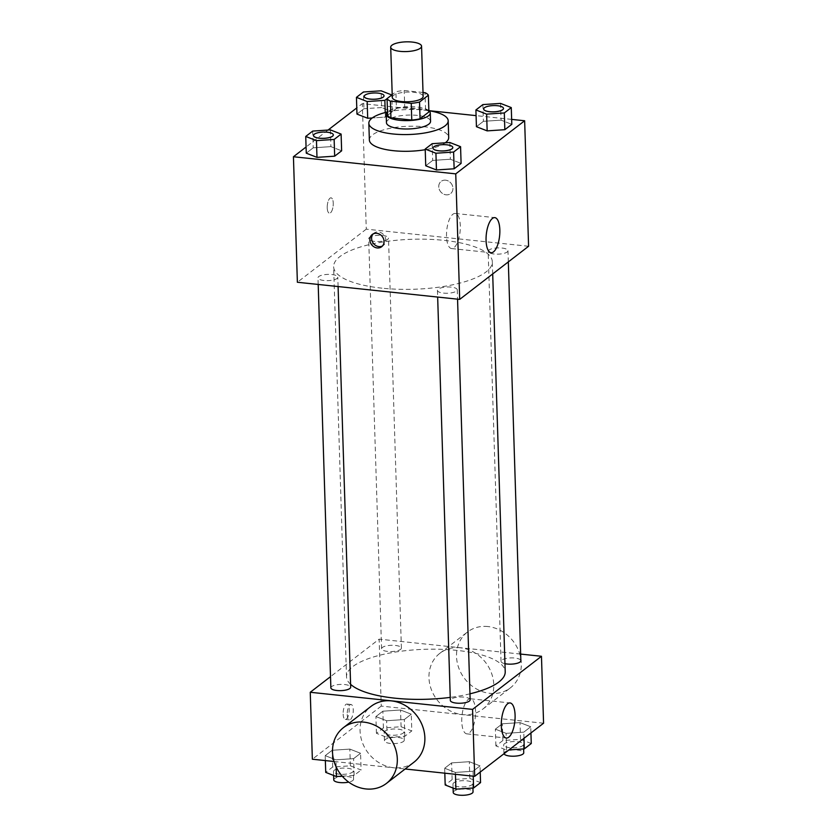 <?xml version="1.0" encoding="UTF-8"?>
<svg xmlns="http://www.w3.org/2000/svg" width="837" height="837" viewBox="0 0 837 837"><rect width="100%" height="100%" fill="white"/><g stroke="black" fill="none" stroke-linecap="round" stroke-linejoin="round"><path stroke-width="0.63" stroke-dasharray="4.18 3.14" d="M392.291 97.395A15.432 4.865 178.2 0 1 407.567 92.06A15.432 4.865 178.2 0 1 423.145 96.433M423.02 92.489L404.198 90.501A20.956 6.602 178.2 0 0 395.901 91.798L392.208 94.654M387.594 115.339L396.435 108.528L395.901 91.798M396.435 108.528A20.956 6.602 178.2 0 1 404.721 107.241L404.198 90.501M428.9 111.959A20.956 6.602 178.2 0 0 425.541 109.438L404.721 107.241M428.847 110.599A22.055 6.947 -1.8 0 0 408.676 106.686A22.055 6.947 -1.8 0 0 387.96 111.509A22.055 6.947 -1.8 0 0 387.489 111.896M386.464 122.704A22.055 6.947 178.2 0 1 388.222 119.879A22.055 6.947 178.2 0 1 412.798 115.077A22.055 6.947 178.2 0 1 430.553 121.323M425.541 109.438L425.018 92.698M387.343 112.043A39.695 12.503 178.2 0 1 429.004 110.725M369.358 139.999A39.695 12.503 178.2 0 1 408.644 126.261A39.695 12.503 178.2 0 1 448.705 137.509M445.294 142.803A39.695 12.503 178.2 0 1 425.227 149.708M385.229 112.545L385.376 117.086L372.245 117.965L385.376 117.086L392.333 111.719L381.62 107.544L363.928 108.726L356.97 114.094L363.928 108.726L363.404 91.986M500.557 103.401L501.081 120.141L511.805 124.326L501.081 120.141L483.399 121.323L476.431 126.69L483.399 121.323L482.876 104.594M511.648 119.388L476.086 115.632M428.921 110.662L362.327 103.631L356.782 107.91M328.062 130.049L306.07 146.998M330.385 129.892L330.908 146.632L341.632 150.817L330.908 146.632L313.226 147.814L306.269 153.181L313.226 147.814L312.703 131.085M449.846 142.499L450.369 159.229L461.093 163.414L450.369 159.229L432.687 160.422L425.73 165.778L432.687 160.422L432.164 143.682M528.586 246.266L366.271 229.15L362.327 103.631M366.271 229.15L297.376 282.257M327.225 207.827A7.721 2.929 96 0 0 329.433 213.173A7.721 2.929 96 0 0 333.157 205.808A7.721 2.929 96 0 0 331.054 197.825A7.721 2.929 96 0 0 327.225 207.827A7.721 2.929 96 0 0 329.443 213.173A7.721 2.929 96 0 0 333.157 205.808A7.721 2.929 96 0 0 331.054 197.825A7.721 2.929 96 0 0 327.236 207.827M381.975 288.169A79.389 24.995 178.2 0 1 333.628 266.762A79.389 24.995 178.2 0 1 412.191 239.277A79.389 24.995 178.2 0 1 492.323 261.772A79.389 24.995 178.2 0 1 381.975 288.169M494.196 254.009A9.918 3.118 178.2 0 1 488.149 251.33A9.918 3.118 178.2 0 1 497.963 247.898A9.918 3.118 178.2 0 1 507.975 250.713A9.918 3.118 178.2 0 1 494.196 254.009M374.725 241.401A9.918 3.118 178.2 0 1 368.688 238.733A9.918 3.118 178.2 0 1 378.502 235.302A9.918 3.118 178.2 0 1 388.504 238.106A9.918 3.118 178.2 0 1 374.725 241.401M324.024 280.5A9.918 3.118 178.2 0 1 317.987 277.821A9.918 3.118 178.2 0 1 327.79 274.39A9.918 3.118 178.2 0 1 337.803 277.204A9.918 3.118 178.2 0 1 324.024 280.5M451.227 287.122A9.918 3.118 -1.8 0 0 437.448 290.418A9.918 3.118 -1.8 0 0 447.46 293.232A9.918 3.118 -1.8 0 0 457.264 289.801A9.918 3.118 -1.8 0 0 451.227 287.122M445.619 180.185A7.721 6.717 -127.6 0 0 441.13 181.388A7.721 6.717 -127.6 0 0 440.534 191.6A7.721 6.717 -127.6 0 0 450.557 193.619A7.721 6.717 -127.6 0 0 452.451 185.72A7.721 6.717 -127.6 0 0 445.619 180.185A7.721 6.717 -127.6 0 0 441.13 181.388A7.721 6.717 -127.6 0 0 440.524 191.61A7.721 6.717 -127.6 0 0 450.557 193.619A7.721 6.717 -127.6 0 0 452.451 185.72A7.721 6.717 -127.6 0 0 445.619 180.185M373.176 233.921A7.721 6.717 52.4 0 1 373.972 233.167A7.721 6.717 52.4 0 1 384.005 235.176A7.721 6.717 52.4 0 1 383.398 245.387A7.721 6.717 52.4 0 1 382.467 245.973M446.519 236.316A17.64 6.696 -84 0 1 455.265 213.456A17.64 6.696 -84 0 1 460.068 231.703A17.64 6.696 -84 0 1 451.561 248.547A17.64 6.696 -84 0 1 446.519 236.316M350.598 684.321A79.389 24.995 178.2 0 1 346.518 676.767A79.389 24.995 178.2 0 1 425.081 649.292A79.389 24.995 178.2 0 1 505.213 671.787M469.965 693.821A79.389 24.995 178.2 0 1 450.233 697.388M470.153 699.805A9.918 3.118 -1.8 0 0 464.116 697.137A9.918 3.118 -1.8 0 0 450.337 700.433M387.615 651.416A9.918 3.118 178.2 0 1 381.578 648.738A9.918 3.118 178.2 0 1 391.381 645.306A9.918 3.118 178.2 0 1 401.394 648.12A9.918 3.118 178.2 0 1 387.615 651.416M330.866 687.836A9.918 3.118 178.2 0 1 340.68 684.404A9.918 3.118 178.2 0 1 350.682 687.208M504.952 663.689A9.918 3.118 178.2 0 1 501.039 661.345A9.918 3.118 178.2 0 1 510.852 657.913A9.918 3.118 178.2 0 1 520.855 660.717M520.645 654.084L379.151 639.154L330.521 676.652M543.569 723.22L381.253 706.104L379.151 639.154M381.253 706.104L312.358 759.211M343.139 714.066A7.721 2.929 96 0 0 345.346 719.412A7.721 2.929 96 0 0 349.06 712.046A7.721 2.929 96 0 0 346.957 704.063A7.721 2.929 96 0 0 343.139 714.066M530.731 726.788L520.018 722.603L502.326 723.785L495.368 729.153L506.092 733.338L523.774 732.155L530.731 726.788L520.018 722.603L502.326 723.785L495.368 729.153L506.092 733.338L523.774 732.155L530.731 726.788L530.93 732.971M360.569 753.279L349.845 749.094L332.163 750.276L325.195 755.644L335.919 759.829L353.601 758.646L360.569 753.279L349.845 749.094L332.163 750.276L325.195 755.644L335.919 759.829L353.601 758.646L360.569 753.279L361.092 770.009L350.368 765.834L332.687 767.016L325.729 772.384M334.068 761.503L405.139 768.994M411.27 714.181L400.546 710.006L382.865 711.188L375.907 716.556L386.631 720.741L404.313 719.548L411.27 714.181L400.546 710.006L382.865 711.188L375.907 716.556L386.631 720.741L404.313 719.548L411.27 714.181L411.794 730.921L401.069 726.736L383.388 727.928L376.43 733.296L387.154 737.47L404.836 736.288L411.794 730.921M480.03 765.876L469.306 761.691L451.624 762.884L444.667 768.251L455.38 772.425L473.072 771.243L480.03 765.876L469.306 761.691L451.624 762.884L444.667 768.251L455.38 772.425L473.072 771.243L480.03 765.876L480.218 772.059M460.308 647.786A35.206 30.634 -127.6 0 0 439.864 653.299A35.206 30.634 -127.6 0 0 437.102 699.889A35.206 30.634 -127.6 0 0 482.865 709.075A35.206 30.634 -127.6 0 0 491.476 673.063A35.206 30.634 -127.6 0 0 460.308 647.786M413.97 762.193A35.206 30.634 52.4 0 1 393.516 767.707A35.206 30.634 52.4 0 1 362.348 742.429A35.206 30.634 52.4 0 1 370.969 706.418M487.866 626.536A35.206 30.634 -127.6 0 0 467.423 632.061A35.206 30.634 -127.6 0 0 464.661 678.65A35.206 30.634 -127.6 0 0 510.413 687.836A35.206 30.634 -127.6 0 0 519.034 651.824A35.206 30.634 -127.6 0 0 487.866 626.536M461.773 721.63A17.64 6.696 -84 0 1 470.52 698.78A17.64 6.696 -84 0 1 475.322 717.027A17.64 6.696 -84 0 1 466.816 733.861A17.64 6.696 -84 0 1 461.773 721.63M347.229 714.495A7.721 2.929 96 0 0 349.437 719.841A7.721 2.929 96 0 0 353.151 712.475A7.721 2.929 96 0 0 351.048 704.492A7.721 2.929 96 0 0 347.229 714.495M480.553 782.616L469.829 778.431L452.147 779.613L445.19 784.98M459 786.78A9.918 3.118 178.2 0 1 452.963 784.112A9.918 3.118 178.2 0 1 462.777 780.68A9.918 3.118 178.2 0 1 472.779 783.484A9.918 3.118 178.2 0 1 459 786.78M469.829 778.431L469.306 761.691M452.147 779.613L451.624 762.884M444.813 773.179L444.667 768.251M455.443 774.309L455.38 772.425M473.219 776.181L473.072 771.243M453.225 792.472A9.918 3.118 178.2 0 1 463.039 789.04A9.918 3.118 178.2 0 1 473.041 791.854M531.265 743.518L520.541 739.343L502.859 740.525L495.891 745.893L506.615 750.078L508.938 749.921M509.702 747.692A9.918 3.118 178.2 0 1 503.665 745.014A9.918 3.118 178.2 0 1 513.479 741.582A9.918 3.118 178.2 0 1 523.491 744.396A9.918 3.118 178.2 0 1 509.702 747.692M520.541 739.343L520.018 722.603M502.859 740.525L502.326 723.785M495.891 745.893L495.368 729.153M506.615 750.078L506.092 733.338M523.972 738.339L523.774 732.155M504 753.729A9.918 3.118 178.2 0 1 503.926 753.384A9.918 3.118 178.2 0 1 513.74 749.952A9.918 3.118 178.2 0 1 523.753 752.766M342.228 776.171L354.124 775.376L361.092 770.009M339.54 774.183A9.918 3.118 178.2 0 1 333.503 771.505A9.918 3.118 178.2 0 1 343.306 768.073A9.918 3.118 178.2 0 1 353.319 770.887A9.918 3.118 178.2 0 1 339.54 774.183M350.368 765.834L349.845 749.094M332.687 767.016L332.163 750.276M325.352 760.582L325.195 755.644M336.139 766.891L335.919 759.829M354.124 775.376L353.601 758.646M333.764 779.875A9.918 3.118 178.2 0 1 343.568 776.443A9.918 3.118 178.2 0 1 353.58 779.257A9.918 3.118 178.2 0 1 348.694 782.114M390.241 735.095A9.918 3.118 178.2 0 1 384.204 732.417A9.918 3.118 178.2 0 1 394.018 728.985A9.918 3.118 178.2 0 1 404.02 731.789A9.918 3.118 178.2 0 1 390.241 735.095M401.069 726.736L400.546 710.006M383.388 727.928L382.865 711.188M376.43 733.296L375.907 716.556M387.154 737.47L386.631 720.741M404.836 736.288L404.313 719.548M390.502 743.455A9.918 3.118 178.2 0 1 384.465 740.787A9.918 3.118 178.2 0 1 394.279 737.355A9.918 3.118 178.2 0 1 404.281 740.159A9.918 3.118 178.2 0 1 390.502 743.455M432.98 148.139A9.918 3.118 178.2 0 1 442.783 144.738A9.918 3.118 178.2 0 1 452.796 147.521M450.369 159.229L432.687 160.422M483.681 109.051A9.918 3.118 178.2 0 1 493.495 105.65A9.918 3.118 178.2 0 1 503.497 108.423M501.081 120.141L483.399 121.323M313.509 135.542A9.918 3.118 178.2 0 1 323.323 132.141A9.918 3.118 178.2 0 1 333.325 134.914M330.908 146.632L313.226 147.814M387.071 98.64L391.779 94.979M364.221 96.454A9.918 3.118 178.2 0 1 374.034 93.053A9.918 3.118 178.2 0 1 384.037 95.826M385.376 117.086L392.333 111.719L381.62 107.544L381.086 90.804M381.62 107.544L363.928 108.726M392.333 111.719L391.81 94.989M373.972 233.167L372.245 234.506M383.398 245.387L381.662 246.727M451.561 248.547L491.099 252.711M455.265 213.456L494.803 217.63M492.7 273.929L492.323 261.772M346.518 676.767L333.628 266.762M437.448 290.418L437.657 297.062M457.264 289.801L457.557 299.154M401.394 648.12L388.504 238.106M381.578 648.738L368.688 238.733M338.096 286.557L337.803 277.204M318.196 284.454L317.987 277.821M508.321 261.887L507.975 250.713M501.039 661.345L488.149 251.33M482.865 709.075L510.413 687.836M439.864 653.299L467.423 632.061M466.816 733.861L506.354 738.035M470.52 698.78L510.057 702.944M351.048 704.492L346.957 704.063M349.437 719.841L345.346 719.412M472.926 788.025L472.779 783.484M453.089 788.067L452.963 784.112M523.627 748.937L523.491 744.396M503.926 753.384L503.665 745.014M353.58 779.257L353.319 770.887M333.618 775.46L333.503 771.505M404.281 740.159L404.02 731.789M384.465 740.787L384.204 732.417"/><path stroke-width="1.26" d="M400.117 51.36A15.432 4.865 178.2 0 1 390.712 47.196A15.432 4.865 178.2 0 1 405.987 41.85A15.432 4.865 178.2 0 1 421.566 46.223A15.432 4.865 178.2 0 1 400.117 51.36M421.566 46.223L423.145 96.433A15.432 4.865 178.2 0 1 401.687 101.559A15.432 4.865 178.2 0 1 392.291 97.395L390.712 47.196M428.366 95.219L428.9 111.959L420.059 118.77L419.536 102.03L428.366 95.219A20.956 6.602 178.2 0 0 425.018 92.698L423.02 92.489M392.208 94.654L387.071 98.609A20.956 6.602 178.2 0 0 390.419 101.131L411.239 103.328A20.956 6.602 178.2 0 0 419.536 102.03M390.419 101.131L390.942 117.86A20.956 6.602 178.2 0 1 387.594 115.339L387.071 98.609M390.942 117.86L411.762 120.057L411.239 103.328M420.059 118.77A20.956 6.602 178.2 0 1 411.762 120.057M387.489 111.896A22.055 6.947 -1.8 0 0 386.202 114.345A22.055 6.947 -1.8 0 0 408.466 120.591A22.055 6.947 -1.8 0 0 430.281 112.953A22.055 6.947 -1.8 0 0 428.847 110.599M430.281 112.953L430.553 121.323A22.055 6.947 178.2 0 1 399.898 128.657A22.055 6.947 178.2 0 1 386.464 122.704L386.202 114.345M429.004 110.725A39.695 12.503 178.2 0 1 448.182 120.769A39.695 12.503 178.2 0 1 393.003 133.972A39.695 12.503 178.2 0 1 368.835 123.259A39.695 12.503 178.2 0 1 387.343 112.043M425.227 149.708A39.695 12.503 178.2 0 1 393.536 150.702A39.695 12.503 178.2 0 1 369.358 139.999L368.835 123.259M448.182 120.769L448.705 137.509A39.695 12.503 178.2 0 1 445.294 142.803M391.779 94.979L381.086 90.804L363.404 91.986L356.447 97.354L356.97 114.094L367.694 118.268L372.245 117.965L367.694 118.268L367.171 101.539L384.853 100.356L387.071 98.64M475.908 109.961L476.431 126.69L487.155 130.875L504.837 129.693L511.805 124.326L511.271 107.586L500.557 103.401L482.876 104.594L475.908 109.961L486.632 114.135L504.313 112.953L511.271 107.586M306.07 146.998L293.431 156.749L455.746 173.866L524.642 120.758L511.648 119.388M476.086 115.632L428.921 110.662M356.782 107.91L328.062 130.049M305.735 136.452L306.269 153.181L316.982 157.366L334.674 156.174L341.632 150.817L341.109 134.077L330.385 129.892L312.703 131.085L305.735 136.452L316.459 140.626L334.141 139.444L341.109 134.077M425.206 149.049L425.73 165.778L436.454 169.963L454.135 168.781L461.093 163.414L460.57 146.674L449.846 142.499L432.164 143.682L425.206 149.049L435.931 153.234L453.612 152.041L460.57 146.674M524.642 120.758L528.586 246.266L459.691 299.384L297.376 282.257L293.431 156.749M459.691 299.384L455.746 173.866M486.067 240.481A17.64 6.696 -84 0 1 494.803 217.63A17.64 6.696 -84 0 1 499.605 235.877A17.64 6.696 -84 0 1 491.099 252.711A17.64 6.696 -84 0 1 486.067 240.481M377.184 247.94A7.721 6.717 52.4 0 1 370.352 242.395A7.721 6.717 52.4 0 1 372.245 234.506A7.721 6.717 52.4 0 1 382.268 236.515A7.721 6.717 52.4 0 1 381.662 246.727A7.721 6.717 52.4 0 1 377.184 247.94M382.467 245.973A7.721 6.717 52.4 0 1 378.92 246.601A7.721 6.717 52.4 0 1 372.329 241.642A7.721 6.717 52.4 0 1 373.176 233.921M450.233 697.388A79.389 24.995 178.2 0 1 394.865 698.173A79.389 24.995 178.2 0 1 350.598 684.321M492.7 273.929L505.213 671.787A79.389 24.995 178.2 0 1 469.965 693.821M437.657 297.062L450.337 700.433A9.918 3.118 -1.8 0 0 460.34 703.247A9.918 3.118 -1.8 0 0 470.153 699.805L457.557 299.154M338.096 286.557L350.682 687.208A9.918 3.118 178.2 0 1 336.903 690.504A9.918 3.118 178.2 0 1 330.866 687.836L318.196 284.454M508.321 261.887L520.855 660.717A9.918 3.118 178.2 0 1 507.076 664.013A9.918 3.118 178.2 0 1 504.952 663.689M330.521 676.652L310.255 692.272L472.57 709.389L541.466 656.281L520.645 654.084M334.068 761.503L312.358 759.211L310.255 692.272M405.139 768.994L474.673 776.338L543.569 723.22L541.466 656.281M474.673 776.338L472.57 709.389M501.311 725.805A17.64 6.696 -84 0 1 510.057 702.944A17.64 6.696 -84 0 1 514.86 721.191A17.64 6.696 -84 0 1 506.354 738.035A17.64 6.696 -84 0 1 501.311 725.805M343.411 727.656L370.969 706.418A35.206 30.634 52.4 0 1 416.732 715.604A35.206 30.634 52.4 0 1 413.97 762.193L386.412 783.432A35.206 30.634 52.4 0 1 365.957 788.946A35.206 30.634 52.4 0 1 334.79 763.668A35.206 30.634 52.4 0 1 343.411 727.656A35.206 30.634 52.4 0 1 389.174 736.842A35.206 30.634 52.4 0 1 386.412 783.432M444.813 773.179L445.19 784.98L455.914 789.165L473.596 787.983L480.553 782.616L480.218 772.059M455.914 789.165L455.443 774.309M473.596 787.983L473.219 776.181M472.926 788.025L473.041 791.854A9.918 3.118 178.2 0 1 459.262 795.15A9.918 3.118 178.2 0 1 453.225 792.472L453.089 788.067M508.938 749.921L524.297 748.885L531.265 743.518L530.93 732.971M524.297 748.885L523.972 738.339M523.627 748.937L523.753 752.766A9.918 3.118 178.2 0 1 509.974 756.062A9.918 3.118 178.2 0 1 504 753.729M325.352 760.582L325.729 772.384L336.443 776.558L342.228 776.171M336.443 776.558L336.139 766.891M348.694 782.114A9.918 3.118 178.2 0 1 339.801 782.553A9.918 3.118 178.2 0 1 333.764 779.875L333.618 775.46M452.796 147.521A9.918 3.118 178.2 0 1 452.796 147.553A9.918 3.118 178.2 0 1 439.017 150.848A9.918 3.118 178.2 0 1 432.98 148.17A9.918 3.118 178.2 0 1 432.98 148.139L432.98 148.107A9.918 3.118 178.2 0 1 442.783 144.675A9.918 3.118 178.2 0 1 452.796 147.479A9.918 3.118 178.2 0 1 439.017 150.786A9.918 3.118 178.2 0 1 432.98 148.107M425.73 165.778L436.454 169.963L435.931 153.234M436.454 169.963L454.135 168.781L453.612 152.041M454.135 168.781L461.093 163.414M503.497 108.391L503.497 108.465A9.918 3.118 178.2 0 1 503.497 108.465A9.918 3.118 178.2 0 1 489.718 111.76A9.918 3.118 178.2 0 1 483.681 109.082A9.918 3.118 178.2 0 1 483.681 109.051L483.681 109.019A9.918 3.118 178.2 0 1 493.495 105.588A9.918 3.118 178.2 0 1 503.497 108.391A9.918 3.118 178.2 0 1 489.718 111.687A9.918 3.118 178.2 0 1 483.681 109.019M476.431 126.69L487.155 130.875L486.632 114.135M487.155 130.875L504.837 129.693L504.313 112.953M504.837 129.693L511.805 124.326M333.325 134.914A9.918 3.118 178.2 0 1 333.335 134.945A9.918 3.118 178.2 0 1 319.546 138.251A9.918 3.118 178.2 0 1 313.509 135.573A9.918 3.118 178.2 0 1 313.509 135.542M306.269 153.181L316.982 157.366L316.459 140.626M316.982 157.366L334.674 156.174L334.141 139.444M334.674 156.174L341.632 150.817M319.546 138.178A9.918 3.118 178.2 0 1 313.509 135.51A9.918 3.118 178.2 0 1 323.323 132.079A9.918 3.118 178.2 0 1 333.325 134.883A9.918 3.118 178.2 0 1 319.546 138.178M356.447 97.354L367.171 101.539M384.037 95.795L384.037 95.857A9.918 3.118 178.2 0 1 384.037 95.857A9.918 3.118 178.2 0 1 370.257 99.153A9.918 3.118 178.2 0 1 364.221 96.485A9.918 3.118 178.2 0 1 364.221 96.454L364.221 96.412A9.918 3.118 178.2 0 1 374.024 92.98A9.918 3.118 178.2 0 1 384.037 95.795A9.918 3.118 178.2 0 1 370.257 99.09A9.918 3.118 178.2 0 1 364.221 96.412M356.97 114.094L367.694 118.268M385.229 112.545L384.853 100.356"/></g></svg>
